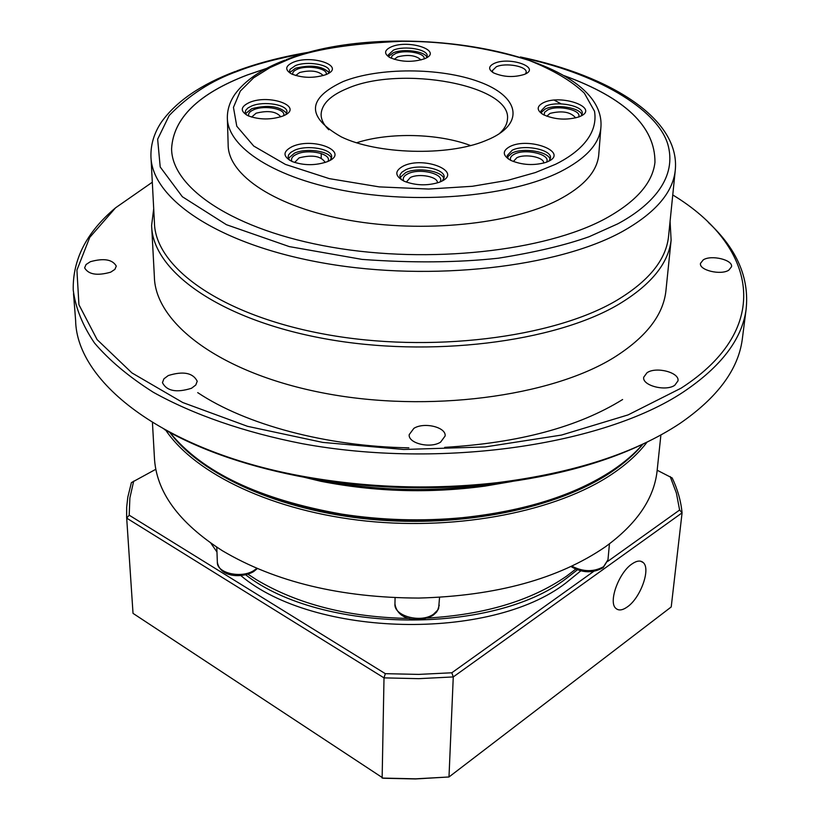 <?xml version="1.0" encoding="UTF-8"?>
<svg xmlns="http://www.w3.org/2000/svg" width="820" height="820" viewBox="0 0 820 820"><rect width="100%" height="100%" fill="white"/><g stroke="black" fill="none" stroke-linecap="round" stroke-linejoin="round"><path stroke-width="1.23" d="M169.709 432.355C201.289 475.118 279.179 510.655 370.794 519.327C462.367 527.977 557.374 508.349 610.951 472.31C624.051 463.515 634.762 454.085 643.064 444.03M165.825 430.274C195.519 474.216 273.46 511.495 366.694 521.1C459.887 530.673 557.426 510.942 612.017 474.114C626.746 464.202 638.442 453.511 647.113 442.062M152.438 422.525L154.375 456.832C155.779 491.334 178.473 522.647 222.445 550.774C275.335 582.026 340.792 597.79 418.815 598.067C496.5 595.925 558.686 578.838 605.385 546.807C636.566 524.072 653.776 499.011 657.025 471.623L657.24 469.553M427.199 618.075C484.558 614.692 530.981 600.742 566.466 576.234L575.66 569.203M247.906 574.174L256.352 579.668C297.967 604.473 348.971 617.409 409.354 618.454M627.556 606.759C640.666 597.647 650.957 568.762 643.218 562.561C640.481 560.162 636.699 560.654 631.851 564.037C618.649 572.862 608.112 602.3 615.881 608.399C618.721 610.88 622.605 610.336 627.556 606.759M577.321 569.869L566.292 578.469C492.738 635.285 321.266 633.511 245.651 574.799M216.808 547.576L216.254 546.858M210.904 543.24L216.972 552.014M240.783 575.548C313.712 637.427 490.739 641.424 565.933 582.938L580.765 570.894M593.711 571.396L451.81 672.779L453.265 676.93L418.764 678.663L384.006 677.873L385.328 673.671L129.201 515.196L126.68 518.127L384.006 677.873L382.14 778.067L415.689 778.826L448.991 776.981L453.265 676.93L682.076 512.859L671.221 606.954L448.991 776.981L415.484 778.949L383.319 778.262L133.024 613.36L126.629 517.194L126.68 507.149L127.797 497.227L131.395 482.621L155.831 469.276M657.168 470.229L672.185 477.968C677.607 489.273 680.907 500.907 682.076 512.859L679.616 510.019L607.702 561.403M129.201 515.196L129.878 497.955L133.68 481.125M451.81 672.779L418.682 674.399L385.328 673.671M670.165 476.533L676.387 493.045L679.616 510.019M642.87 444.122C634.782 453.46 624.614 462.234 612.355 470.454C574.584 495.331 524.605 511.075 462.408 517.676C421.941 521.469 381.7 520.269 341.684 514.099C259.489 499.534 202.222 472.31 169.894 432.458M742.541 337.276L742.243 339.593C738.154 369.687 717.377 397.649 679.913 423.468C634.987 453.183 574.164 472.904 497.432 482.642C433.472 489.868 369.943 487.992 306.854 477.025C166.532 452.722 76.526 383.288 75.614 320.323L73.523 293.693M110.679 272.178C97.16 275.971 88.468 274.526 84.624 267.853L86.049 264.532L90.354 261.703C103.853 257.962 112.494 259.427 116.286 266.111L114.892 269.37L110.679 272.178M191.531 388.26C176.495 392.964 166.798 391.099 162.442 382.673L163.918 378.819L168.295 375.539C183.311 370.906 192.956 372.813 197.23 381.238L195.785 385.01L191.531 388.26M440.606 442.123C430.479 448.806 408.001 443.394 409.2 434.641L413.864 428.358C424.073 421.808 446.326 427.179 445.127 435.984L440.606 442.123M674.778 385.256C665.748 391.765 641.886 385.523 643.72 377.21L647.031 372.721C656.133 366.335 679.77 372.495 677.976 380.88L674.778 385.256M728.826 270.149C720.852 275.52 698.824 270.18 700.495 263.353L703.273 259.858C711.299 254.6 733.141 259.868 731.512 266.746L728.826 270.149M708.408 222.497C736.944 248.962 749.5 277.97 746.097 309.499C742.069 339.07 721.18 366.56 683.419 391.95C603.725 445.065 441.047 469.265 302.272 443.681C244.104 432.304 193.089 414.479 153.268 392.247C128.853 376.769 109.265 360.359 94.495 343.016C82.574 325.417 75.491 307.787 73.246 290.126C72.519 259.591 86.551 232.214 115.343 208.003M152.315 182.224L115.558 207.819L89.728 237.421L76.916 270.128L78.935 304.722L97.108 339.613L131.938 372.926L182.757 402.528L247.507 426.318L322.742 442.41L403.758 449.483L485.163 446.941L561.546 435.051L628.089 414.899L681.153 388.137C775.197 327.446 755.64 245.118 672.759 194.945M666.055 289.47L665.871 291.295C663.031 315.505 645.658 337.625 613.729 357.674C550.528 396.767 428.071 412.983 324.822 393.282C221.359 373.725 155.021 323.654 154.365 276.596L151.761 227.837M670.073 221.369L671.119 240.178C668.361 263.62 650.803 285.053 618.434 304.476C554.361 342.34 429.772 357.981 324.73 338.721C219.483 319.605 152.161 270.907 151.628 225.356L153.699 208.731M668.649 235.36L668.474 237.103C665.758 260.309 648.333 281.506 616.189 300.694C552.701 338.035 429.465 353.389 325.591 334.365C221.513 315.485 154.918 267.433 154.426 222.445L151.054 158.352M266.223 68.573L247.373 74.979C198.532 93.623 173.276 118.223 171.595 148.758L171.595 148.707C173.276 118.172 198.532 93.572 247.373 74.927L266.449 68.45M564.365 75.748C625.086 97.805 655.282 126.669 654.954 162.35C652.607 183.044 635.971 201.863 605.057 218.817C544.91 251.248 429.106 264.163 331.752 247.22C234.202 230.399 171.708 188.2 171.595 148.707M554.279 100.163L561.105 103.863M598.825 153.914L598.723 155.144C597.001 171.8 583.491 186.755 558.184 200.018C510.87 224.332 422.915 233.351 349.381 220.303C275.715 207.327 227.878 175.234 228.155 144.699L227.386 118.941M580.375 116.296L578.992 116.891C566.764 120.427 554.914 119.699 543.455 114.728C536.464 110.362 536.444 106.354 543.414 102.695C561.239 93.839 599.851 107.768 580.375 116.296M581.052 115.968L582.241 113.519C583.789 105.841 556.77 100.552 545.525 106.251L540.944 111.018L541.784 113.703M441.027 181.538L439.13 182.327C427.302 185.955 415.668 185.597 404.229 181.251C394.645 176.013 394.369 170.929 403.409 165.988C424.042 155.8 463.361 171.698 441.027 181.538M442.452 180.8L444.132 177.376C445.455 168.807 418.231 163.508 405.664 169.801L401.892 172.19L400.191 174.527L399.863 176.013L401.349 179.703M282.746 116.102C270.918 119.966 259.417 119.874 248.234 115.835C239.87 111.223 240.321 106.743 249.598 102.397C269.872 93.736 304.353 106.805 283.792 115.651L282.746 116.102M285.913 114.523L286.938 111.93C287.758 104.714 263.907 100.727 251.709 105.975L248.009 107.912L245.805 110.198L245.252 112.145L246.369 114.882M424.309 58.866C412.398 62.504 400.959 62.084 390.002 57.615C383.678 53.71 384.16 50.102 391.468 46.781C409.221 39.155 443.282 50.819 425.108 58.527L424.309 58.866M426.431 57.861L427.169 55.975C428.235 49.405 404.496 45.325 393.446 50.122L388.28 54.971L388.926 57M490.073 138.764L484.968 140.917C447.679 156.343 376.985 154.345 341.263 136.868C306.28 116.901 306.895 98.461 343.108 81.549C378.748 67.26 440.319 67.404 479.044 81.754C518.219 95.879 525.681 122.487 490.073 138.764M499.042 133.916C504.259 129.304 507.057 124.445 507.436 119.361C512.315 85.177 400.724 64.852 347.239 88.519C330.521 95.407 321.809 103.945 321.112 114.123C321.03 119.453 323.582 124.671 328.789 129.755M524.646 74.302L524.482 74.374C513.914 77.654 503.613 77.162 493.599 72.898C488.115 69.433 488.351 66.266 494.286 63.376C509.691 56.272 541.436 67.506 524.646 74.302M525.548 73.882L526.173 72.314C527.322 66.348 505.663 62.381 496.305 66.779L492.318 70.704L492.779 72.416M325.642 74.743C313.804 78.392 302.467 78.146 291.643 73.984C284.56 69.833 285.155 65.907 293.416 62.197C312.133 54.397 345.476 66.041 326.995 74.169L325.642 74.743M328.523 73.349L329.312 71.268C330.183 64.606 306.967 60.772 295.436 65.61L290.065 69.331L289.552 71.063L290.362 73.287M327.682 161.53L327.354 161.663C315.546 165.712 303.81 165.66 292.125 161.54C282.582 156.456 282.654 151.464 292.34 146.534C313.814 136.725 350.796 152.059 327.682 161.53M330.276 160.197L331.68 157.01C332.664 148.984 307.213 144.433 294.554 150.275L290.874 152.346L288.671 154.765L288.097 156.835L289.542 160.218M548.283 161.427L546.058 162.35C533.953 165.804 522.196 165.148 510.768 160.382C502.404 155.472 502.147 150.849 509.978 146.513C529.023 136.755 569.029 152.007 548.283 161.427M548.918 161.099L550.476 158.055C552.065 149.65 524.123 144.023 512.192 150.234L507.19 155.636L508.369 158.988M581.872 114.8C580.252 107.656 555.663 103.761 545.351 108.957L541.128 112.453M443.845 178.709C442.144 170.785 417.175 166.88 405.603 172.651L400.078 177.54M286.682 113.221C279.579 106.077 267.945 104.57 251.771 108.701L245.559 113.601M426.841 57.205C424.893 51.229 403.44 48.38 393.405 52.716L388.557 56.334M329.015 72.519C322.055 65.907 310.872 64.483 295.456 68.244L289.86 72.457M331.434 158.321C329.486 151.023 306.208 147.754 294.585 153.094L288.363 158.352M550.138 159.367C548.59 151.536 523.016 147.344 512.039 153.043L507.365 157.132M544.111 115.056L544.613 112.237L547.822 109.87C558.061 104.642 582.548 110.29 578.561 117.045M575.681 117.906C570.669 111.909 562.089 110.413 549.933 113.416L546.848 116.245M403.737 181.025C402.405 178.196 403.86 175.757 408.114 173.696C420.076 167.639 445.67 174.209 439.991 181.989M437.367 182.829C438.3 176.792 419.163 173.051 410.369 177.51L406.32 182.101M248.808 116.091C247.927 113.59 249.649 111.438 253.985 109.624C265.137 104.765 286.815 109.234 283.535 115.763M280.758 116.819C276.309 111.438 268.089 110.239 256.096 113.201L251.627 117.086M391.294 58.24L392.134 55.678L395.599 53.525C405.316 49.272 426.195 53.249 424.012 58.989M421.029 59.942C415.945 55.319 408.124 54.294 397.577 56.877L394.235 59.337M292.771 74.487C292.279 72.385 293.888 70.592 297.609 69.095C307.879 64.739 328.502 68.644 326.135 74.548M323.234 75.563C318.416 70.858 310.544 69.833 299.628 72.508L295.692 75.522M291.971 161.468C290.68 158.639 292.33 156.179 296.942 154.099C308.853 148.533 332.551 154.088 327.867 161.448M325.212 162.462C321.153 156.077 312.461 154.539 299.146 157.85L294.646 162.462M510.716 160.351C509.753 157.901 511.044 155.8 514.601 154.037C525.784 148.153 551.737 154.734 546.428 162.216M543.691 163.098C544.439 157.235 525.066 153.422 516.815 157.768L513.33 161.509M585.142 485.829C550.702 502.67 509.538 513.535 461.65 518.404C421.705 522.145 381.976 520.966 342.473 514.868C296.881 507.488 257.931 494.87 225.602 477.045M512.049 481.473L484.968 486.116C429.823 493.527 375.099 491.918 320.794 481.278L288.414 473.447M484.968 486.116L486.537 484.876C430.336 492.42 374.555 490.77 319.195 479.936L317.073 479.505M307.233 477.363L302.262 476.194M622.616 399.524C578.305 427.005 519.009 442.943 444.706 447.351M408.872 447.833C326.073 446.439 245.703 424.616 197.712 392.626M648.753 441.252C607.138 462.07 556.37 476.153 496.428 483.503C433.144 490.657 370.302 488.802 307.889 477.947C251.084 467.533 203.206 451.348 164.256 429.413M654.954 162.401C655.293 126.772 625.168 97.928 564.591 75.881M470.536 145.529C438.485 133.342 389.305 132.143 356.7 142.741M439.551 597.349L438.618 608.563L436.558 612.13L433.267 615.143C421.726 622.329 397.495 621.765 394.953 603.838C393.467 616.066 421.121 623.497 433.636 614.108L437.685 610.111L439.264 605.191M571.817 566.138C583.122 571.95 593.711 572.134 603.571 566.692L607.979 559.773M257.388 568.547L253.605 571.612C242.207 578.223 220.19 577.721 217.351 562.253C216.685 573.159 241.377 578.787 253.954 570.484L256.875 568.332M524.472 58.261C603.212 75.368 660.366 112.442 668.382 146.452C676.746 180.584 648.528 207.398 617.665 223.891L589.17 236.693C565.318 245.19 535.009 252.365 498.242 258.218C457.242 262.646 411.845 263.035 362.04 259.397L289.234 246.584L226.433 224.7L182.337 196.728L160.208 166.983L157.645 139.195L169.186 115.517C188.733 95.243 211.642 80.452 237.933 71.135C255.317 64.278 278.39 58.21 307.151 52.941M668.474 237.103L675.208 170.837C672.605 192.997 654.944 213.251 622.247 231.588C557.651 267.248 431.658 281.824 325.499 263.404C219.114 245.129 151.269 198.973 150.931 156.025C150.747 144.125 154.252 132.799 161.448 122.047C176.331 101.28 201.033 84.388 235.545 71.361M555.591 164.266L535.399 172.548L508.01 180.267L472.371 186.284L428.665 189.051L379.27 186.888L329.25 178.616L285.432 164.42L253.728 146.052L236.775 126.218L233.454 107.379L240.321 91.081L253.564 77.869L269.995 67.609L287.471 59.88C310.821 49.825 349.115 43.624 402.343 41.266C445.567 41.277 487.818 47.652 529.095 60.393C553.244 70.049 571.673 80.975 584.373 93.183L594.52 111.264C598.436 135.003 578.243 153.073 555.591 164.266M598.723 155.144L600.865 127.91C599.174 144.217 585.582 158.865 560.091 171.851C512.428 195.652 423.725 204.457 349.556 191.603C275.243 178.821 227.037 147.323 227.345 117.414C227.386 109.306 229.918 101.577 234.961 94.228C245.057 80.401 261.703 69.044 284.899 60.157M609.444 543.865L607.958 559.978L603.172 567.665C592.778 573.467 582.056 573.088 570.986 566.528M657.025 471.623L660.899 434.948M395.086 597.718L394.953 603.838M216.787 547.207L217.351 562.253M643.218 562.561L640.543 561.177M742.243 339.593L746.097 309.499M665.871 291.295L671.119 240.178M321.225 158.096L321.214 153.494M321.112 114.841L321.112 114.123M461.65 518.404L462.408 517.676M342.473 514.868L341.684 514.099M320.794 481.278L319.195 479.936M496.428 483.503L497.432 482.642M307.889 477.947L306.854 477.025M236.713 70.92C259.171 62.607 284.017 56.252 311.252 51.855M520.392 56.969C610.88 75.758 680.938 119.351 675.208 170.837M286.2 59.665C394.707 16.39 607.989 52.562 600.865 127.91"/></g></svg>
